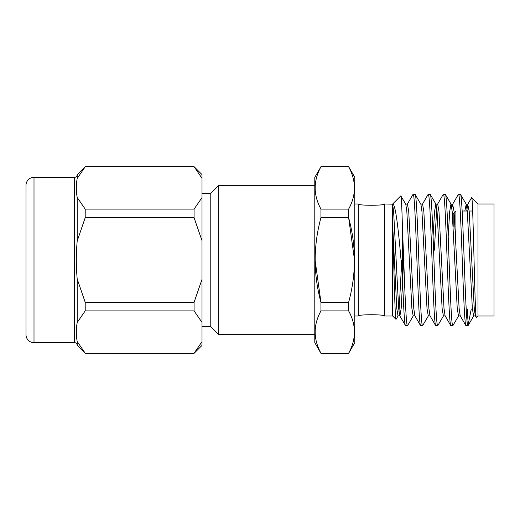 <?xml version="1.0" encoding="UTF-8"?>
<svg xmlns="http://www.w3.org/2000/svg" width="520" height="520" viewBox="0 0 520 520"><rect width="100%" height="100%" fill="white"/><g stroke="black" fill="none" stroke-linecap="round" stroke-linejoin="round"><path stroke-width="0.78" d="M392.665 204.178L384.397 203.996C385.229 205.68 357.416 205.66 358.293 203.996L354.796 203.996M413.341 315.731L407.654 325.553L405.574 325.695C404.437 325.904 403.559 305.233 402.356 275.828C399.522 240.468 395.96 202.774 392.613 204.23L392.665 316.004L384.397 316.004C385.229 314.32 357.416 314.34 358.293 316.004L358.293 203.996M34.002 342.667L74.535 342.667L74.535 177.333L34.002 177.333A8.002 8.002 0 0 0 26 185.334L26 334.666A8.002 8.002 0 0 0 34.002 342.667L34.002 177.333M202.007 326.671L210.789 326.671L210.789 193.33L202.007 193.33M210.789 326.671L218.79 334.666L218.79 185.334L210.789 193.33M314.795 185.334L218.79 185.334M314.795 334.666L218.79 334.666M358.293 316.004L354.796 316.004M384.397 316.004L384.397 203.996M471.269 308.978L467.954 325.695C466.694 326.846 465.433 294.866 464.178 260C462.917 225.134 461.656 193.154 460.395 194.305L458.315 194.447L452.628 204.269L451.88 208.182M475.501 315.9L473.61 315.9L472.349 308.412L467.311 211.588L466.245 204.269L460.395 194.305M467.954 325.695L465.875 325.553L460.187 315.731L459.121 308.412L454.084 211.588L452.628 204.269M466.037 325.695C464.776 326.846 463.515 294.866 462.26 260C461 225.134 459.738 193.154 458.478 194.305M458.692 315.731L452.835 325.695C451.575 326.846 450.32 294.866 449.059 260C447.804 225.134 446.543 193.154 445.282 194.305L443.196 194.447L437.515 204.269M460.382 315.9L458.49 315.9L457.236 308.412L452.192 211.588L451.132 204.269L445.282 194.305M452.835 325.695L450.756 325.553L445.075 315.731L444.009 308.412L438.971 211.588L437.71 204.1L435.819 204.1L434.558 211.588L433.075 236.444M450.925 325.695C449.663 326.846 448.403 294.866 447.142 260C445.887 225.134 444.626 193.154 443.365 194.305M443.573 315.731L437.723 325.695C436.462 326.846 435.201 294.866 433.94 260C432.685 225.134 431.425 193.154 430.163 194.305L428.084 194.447L422.396 204.269M445.269 315.9L443.378 315.9L442.117 308.412L437.079 211.588L436.013 204.269L430.163 194.305M437.723 325.695L435.637 325.553L429.956 315.731L428.89 308.412L423.852 211.588L422.591 204.1L420.706 204.1M435.806 325.695C434.544 326.846 433.284 294.866 432.029 260C430.768 225.134 429.507 193.154 428.246 194.305M428.454 315.731L422.604 325.695C421.343 326.846 420.082 294.866 418.828 260C417.567 225.134 416.306 193.154 415.044 194.305L412.965 194.447L407.284 204.269M430.151 315.9L428.259 315.9L427.005 308.412L421.96 211.588L420.901 204.269L415.044 194.305M422.604 325.695L420.524 325.553L414.837 315.731L413.777 308.412L408.733 211.588L407.478 204.1L405.587 204.1M420.687 325.695C419.432 326.846 418.171 294.866 416.91 260C415.656 225.134 414.394 193.154 413.134 194.305M467.772 308.978L466.999 320.762M477.997 203.996L477.997 316.004L494 316.004L494 203.996L477.997 203.996L471.66 197.659L467.747 204.269L466.726 211.022M392.665 316.004L396.026 319.365L398.223 315.731M392.665 225.134L392.665 227.006C393.841 261.788 394.927 320.704 396.026 319.365M392.665 203.996L400.816 195.845L405.782 204.269L406.848 211.588L411.885 308.412L413.147 315.9L415.031 315.9M477.997 316.004L476.45 317.551L475.306 315.731L474.24 308.412L469.203 211.588L467.747 204.269M476.45 317.551C474.786 322.173 473.2 194.733 471.66 197.659M74.535 342.667A2.665 2.665 0 0 1 77.201 345.339L77.201 341.549L85.202 353.204L194.077 353.204L202.007 341.705L202.007 174.59L194.077 166.667L85.202 166.667L77.201 174.661A2.665 2.665 0 0 1 74.535 177.333M202.007 341.705L202.007 345.41L194.077 353.334L85.202 353.204M348.634 166.667L354.796 177.333L354.796 342.667L348.634 353.334L320.95 353.334L314.795 342.667L314.795 177.333L320.95 166.797C313.242 180.83 313.242 194.935 320.95 209.112L348.634 209.112C356.35 195.072 356.35 180.967 348.634 166.797L320.95 166.667M320.95 353.334L348.634 353.204C356.35 339.17 356.35 325.065 348.634 310.889L348.634 302.315C356.337 274.125 356.337 245.915 348.634 217.685L348.634 209.112M348.634 310.889L320.95 310.889C313.242 324.928 313.242 339.034 320.95 353.204M320.95 310.889L320.95 302.315L348.634 302.315M354.49 259.831L348.634 217.685L320.95 217.685C313.255 245.875 313.255 274.086 320.95 302.315L315.094 260.169M320.95 217.685L320.95 209.112M348.634 166.797L320.95 166.797M202.007 178.295L194.077 166.667M202.007 322.387L194.077 310.889L194.077 302.315L202.007 279.325M202.007 240.675L194.077 217.685L194.077 209.112L202.007 197.613M194.077 166.797L85.202 166.667M194.077 310.889L85.202 310.889L85.202 302.315L194.077 302.315M194.077 217.685L85.202 217.685L85.202 209.112L194.077 209.112M85.202 166.797L77.201 178.451L77.201 174.661M85.202 310.889L77.201 322.543L77.201 279.006L85.202 302.315M85.202 217.685L77.201 240.994L77.201 197.457L85.202 209.112M77.201 178.451C76.031 184.769 76.031 191.1 77.201 197.457M77.201 240.994C76.031 253.604 76.031 266.279 77.201 279.006M77.201 322.543C76.031 328.855 76.031 335.192 77.201 341.549M402.356 275.828L402.356 225.056C401.85 205.738 401.343 196.001 400.816 195.845M407.491 325.695C406.231 326.846 404.969 294.866 403.709 260L402.356 225.056M405.574 325.695L399.724 315.731L398.658 308.412L393.621 211.588L392.613 204.23M436.761 208.182L434.33 250.205M403.696 260L401.18 308.412L399.919 315.9L398.028 315.9L396.767 308.412L392.613 224.198M466.245 204.269L464.834 211.022M452.822 204.1L450.938 204.1L449.676 211.588L448.195 236.444M401.81 260L398.976 311.818M453.187 227.045L453.187 213.746L455.91 211.022L455.91 243.568M77.201 345.339L85.202 353.334M466.05 204.1L467.942 204.1M468.124 325.553L473.804 315.731M472.635 211.022L469.157 211.022M467.266 211.022L462.131 211.022"/></g></svg>
